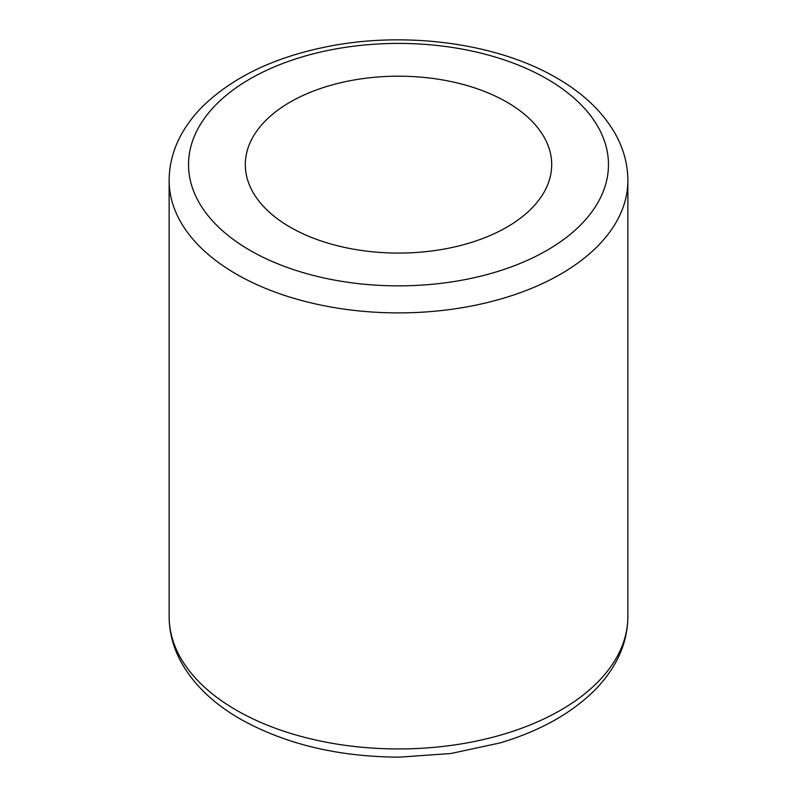 <?xml version="1.0" encoding="UTF-8"?>
<svg xmlns="http://www.w3.org/2000/svg" width="797" height="797" viewBox="0 0 797 797"><rect width="100%" height="100%" fill="white"/><g stroke="black" fill="none" stroke-linecap="round" stroke-linejoin="round"><path stroke-width="1.2" d="M506.822 102.096A153.193 88.447 0 0 0 339.871 82.918A153.193 88.447 0 0 0 245.307 164.63A153.193 88.447 0 0 0 290.178 227.175A153.193 88.447 0 0 0 457.129 246.343A153.193 88.447 0 0 0 551.693 164.63A153.193 88.447 0 0 0 506.822 102.096M627.867 616.529L627.867 180.471A229.367 132.422 180 0 1 486.27 302.82A229.367 132.422 180 0 1 236.31 274.108A229.367 132.422 180 0 1 169.133 180.471L169.133 616.529A229.367 132.422 0 0 0 236.31 710.167A229.367 132.422 0 0 0 486.27 738.869A229.367 132.422 0 0 0 627.867 616.529C627.777 632.708 623.613 648.21 615.364 663.014C609.954 672.708 603.04 681.794 594.622 690.292C571.07 713.604 539.579 731.138 500.127 742.904L451.032 753.494L399.367 757.15C338.287 756.871 285.276 744.169 240.335 719.043C213.716 703.741 194.109 684.992 181.517 662.805C173.347 648.061 169.213 632.629 169.133 616.529M250.029 250.348A209.96 121.224 0 0 0 546.971 250.348A209.96 121.224 0 0 0 546.971 78.913A209.96 121.224 0 0 0 250.029 78.913A209.96 121.224 0 0 0 250.029 250.348M627.867 180.471C627.777 164.292 623.613 148.79 615.364 133.986C602.761 111.889 583.195 93.209 556.665 77.957C497.208 43.058 405.822 30.894 327.497 46.605C274.467 57.145 232.854 77.09 202.647 106.439C194.129 114.987 187.136 124.143 181.666 133.916C173.397 148.74 169.223 164.262 169.133 180.471"/></g></svg>
